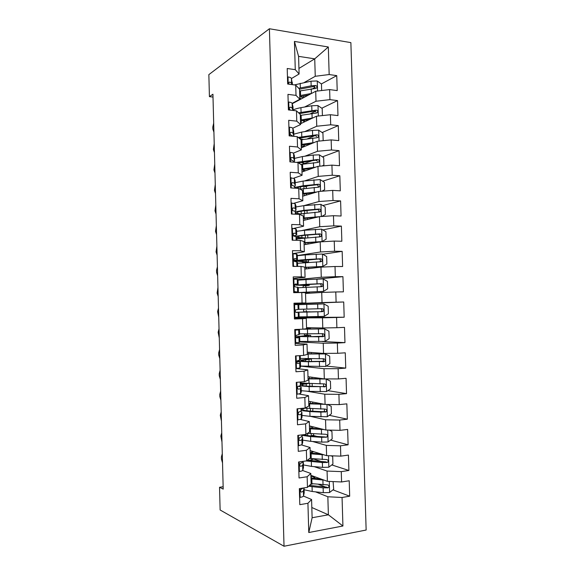 <?xml version="1.0" encoding="UTF-8"?>
<svg xmlns="http://www.w3.org/2000/svg" width="575" height="575" viewBox="0 0 575 575"><rect width="100%" height="100%" fill="white"/><g stroke="black" fill="none" stroke-linecap="round" stroke-linejoin="round"><path stroke-width="0.86" d="M366.146 530.028L350.872 42.615L269.409 28.75L284.028 546.25L366.146 530.028M311.815 507.509L328.382 514.798L342.923 526.003L342.06 497.49L349.686 496.196L349.212 480.757L341.586 481.965L341.27 471.629L348.896 470.479L348.421 455.077L340.795 456.133L340.479 445.812L348.105 444.813L347.631 429.439L340.012 430.344L339.696 420.045L347.322 419.197L346.847 403.851L339.228 404.613L338.912 394.335L346.531 393.631L346.064 378.307L338.445 378.932L338.129 368.668L345.748 368.108L345.273 352.82L337.662 353.294L337.353 343.052L344.964 342.635L344.497 327.376L336.885 327.707L336.569 317.486L344.181 317.22L343.713 301.99L336.102 302.17L335.793 291.971L343.397 291.841L342.93 276.647L335.326 276.683L335.017 266.505L342.621 266.52L342.154 251.347L334.557 251.246L334.24 241.083L341.845 241.248L341.377 226.104L333.78 225.86L333.471 215.718L341.068 216.02L340.601 200.905L333.004 200.517L332.695 190.397L340.292 190.842L339.832 175.756L332.235 175.224L331.926 165.126L339.523 165.708L339.056 150.65L331.466 149.982L331.157 139.897L338.747 140.623L338.287 125.602L330.697 124.789L330.395 114.72L337.978 115.589L337.518 100.589L329.935 99.64L329.626 89.592L337.209 90.606L336.749 75.634L321.382 83.943M342.923 526.003L308.775 532.529L307.927 503.283L311.585 499.488L303.478 496.074M298.942 68.432L314.733 58.844L328.325 46.992L294.443 41.429L295.27 69.661L287.213 68.504L287.658 84.022L295.715 85.093L296.017 95.385L287.96 94.372L288.406 109.918L296.47 110.846L296.772 121.16L288.707 120.297L289.153 135.873L297.225 136.649L297.527 146.984L289.455 146.266L289.908 161.877L297.979 162.502L298.281 172.852L290.21 172.292L290.662 187.932L298.734 188.406L299.036 198.778L290.964 198.368L291.41 214.037L299.489 214.36L299.791 224.753L291.719 224.494L292.172 240.199L300.251 240.364L300.553 250.786L292.474 250.671L292.927 266.405L301.012 266.426L301.314 276.863L293.228 276.906L293.681 292.668L301.774 292.531L302.076 302.996L293.99 303.19L294.443 318.981L302.536 318.694L302.838 329.173L294.752 329.525L295.205 345.352L303.298 344.907L303.607 355.408L295.514 355.911L295.967 371.773L304.067 371.177L304.376 381.692L296.276 382.353L296.736 398.245L304.836 397.49L305.145 408.034L297.038 408.847L297.498 424.767L305.605 423.861L305.914 434.427L297.807 435.39L298.267 451.346L306.374 450.283L306.683 460.87L298.576 461.991L299.036 477.976L307.151 476.754L307.46 487.363L299.345 488.642L299.805 504.663L307.927 503.283M328.325 46.992L329.166 74.542L336.749 75.634M223.143 486.738L219.535 487.277L223.208 489.109L212.93 94.228L209.422 96.636L213.002 97.06M292.222 103.716L315.704 91.245L315.998 101.236L304.599 107.022M329.626 89.592L315.704 91.245M329.935 99.64L315.998 101.236M294.443 41.429L298.583 56.357L299.101 74.002L291.439 78.552M295.27 69.661L299.101 74.002M300.56 123.733L316.451 116.229L316.753 126.234L304.8 131.596M330.395 114.72L316.451 116.229M330.697 124.789L316.753 126.234M295.715 85.093L299.546 89.147L299.841 99.245L292.122 103.356M296.017 95.385L299.841 99.245M301.271 147.847L317.199 141.263L317.501 151.29L304.829 156.228M331.157 139.897L317.199 141.263M331.466 149.982L317.501 151.29M296.47 110.846L300.287 114.418L300.588 124.545L292.776 128.211M296.772 121.16L300.588 124.545M301.976 172.004L317.953 166.34L318.248 176.388L304.599 180.909M331.926 165.126L317.953 166.34M332.235 175.224L318.248 176.388M297.225 136.649L301.034 139.747L301.329 149.888L293.372 153.137M297.527 146.984L301.329 149.888M302.687 196.212L318.701 191.468L319.003 201.53L303.909 205.649M332.695 190.397L318.701 191.468M333.004 200.517L319.003 201.53M297.979 162.502L301.774 165.118L302.076 175.282L293.854 178.135M298.281 172.852L302.076 175.282M303.399 220.455L319.456 216.638L319.757 226.722L302.162 230.496M333.471 215.718L319.456 216.638M333.78 225.86L319.757 226.722M298.734 188.406L302.522 190.541L302.817 200.725L294.134 203.205M299.036 198.778L302.817 200.725M304.11 244.749L320.21 241.867L320.512 251.965L297.332 255.58M334.24 241.083L320.21 241.867M334.557 251.246L320.512 251.965M299.489 214.36L303.269 216.013L303.564 226.212L293.962 228.368M299.791 224.753L303.564 226.212M304.822 269.086L320.972 267.131L321.274 277.258L297.778 279.551M335.017 266.505L320.972 267.131M335.326 276.683L321.274 277.258M300.251 240.364L304.017 241.536L304.319 251.757L292.56 253.668M300.553 250.786L304.319 251.757M305.541 293.473L321.727 292.452L322.029 302.594L294.005 303.701M335.793 291.971L321.727 292.452M336.102 302.17L322.029 302.594M301.012 266.426L304.764 267.102L305.066 277.344L293.279 278.537M301.314 276.863L305.066 277.344M294.414 317.953L322.489 317.824L322.791 327.98L306.547 327.678M336.569 317.486L322.489 317.824M336.885 327.707L322.791 327.98M301.774 292.531L305.519 292.725L305.821 302.989L293.998 303.463M302.076 302.996L305.821 302.989M299.841 341.988L323.251 343.239L323.553 353.417L307.258 352.173M337.353 343.052L323.251 343.239M337.662 353.294L323.553 353.417M302.536 318.694L306.274 318.392L294.429 318.435M306.274 318.392L306.576 328.677L302.838 329.173M300.545 366.095L324.012 368.704L324.314 378.903L307.984 376.711M338.129 368.668L324.012 368.704M338.445 378.932L324.314 378.903M303.298 344.907L307.028 344.116L295.147 343.433M307.028 344.116L307.33 354.416L303.607 355.408M307.524 391.302L324.774 394.22L325.083 404.433L308.703 401.293M338.912 394.335L324.774 394.22M339.228 404.613L325.083 404.433M304.067 371.177L307.783 369.883L295.873 368.474L299.827 368.022L300.567 366.886L300.43 362.221M307.783 369.883L308.085 380.204L304.376 381.692M310.435 416.357L325.536 419.779L325.845 430.021L309.422 425.917M339.696 420.045L325.536 419.779M340.012 430.344L325.845 430.021M304.836 397.49L308.538 395.708L299 393.997M308.538 395.708L308.84 406.043L305.145 408.034M312.484 441.463L326.305 445.395L326.614 455.652L310.148 450.592M340.479 445.812L326.305 445.395M340.795 456.133L326.614 455.652M305.605 423.861L309.3 421.576L300.517 419.47M309.3 421.576L309.602 431.94L305.914 434.427M314.137 466.627L327.074 471.054L327.383 481.332L310.874 475.309M341.27 471.629L327.074 471.054M341.586 481.965L327.383 481.332M306.374 450.283L310.054 447.494L301.652 444.971M310.054 447.494L310.363 457.88L306.683 460.87M315.538 491.855L327.843 496.764L328.382 514.798L312.117 517.737L311.585 499.488M342.06 497.49L327.843 496.764M307.151 476.754L310.816 473.469L302.615 470.508M310.816 473.469L311.125 483.87L307.46 487.363M269.409 28.75L208.854 74.613L209.422 96.636M219.535 487.277L220.124 509.996L284.028 546.25M304.283 82.491L315.251 76.281L314.733 58.844L298.583 56.357M308.775 532.529L312.117 517.737M329.166 74.542L315.251 76.281M349.686 496.196L332.982 489.857M325.924 487.183L318.521 484.373M348.896 470.479L331.804 464.931M322.158 461.797L313.914 459.123M348.105 444.813L330.567 440.083M316.825 436.375L312.965 435.332M347.322 419.197L329.252 415.315M346.531 393.631L327.836 390.641M345.748 368.108L326.305 366.074M344.964 342.635L322.05 341.507M343.713 301.99L294.012 303.923M344.181 317.22L294.4 317.508M342.93 276.647L317.041 279.091M342.154 251.347L322.769 254.258M341.377 226.104L322.863 229.907M340.601 200.905L322.819 205.548M339.832 175.756L322.668 181.197M308.293 185.747L305.577 186.609M339.056 150.65L322.431 156.853M312.397 160.59L305.16 163.286M338.287 125.602L322.129 132.523M315.021 135.571L307.409 138.834M337.518 100.589L321.777 108.222M315.459 111.284L310.651 113.613M315.165 87.307L312.836 88.564M299.589 497.073L300.272 497.353C302.263 496.987 303.348 496.512 303.543 495.909L304.197 492.789L304.06 487.988L304.197 492.789M303.284 488.024L301.099 489.246C300.1 490.813 300.279 491.762 301.638 492.099L303.399 491.028L304.06 487.988M222.288 453.704L221.382 456.96L221.432 459.051L222.525 462.904M324.005 480.103L310.974 478.846M320.979 478.997L310.953 477.969M333.098 481.591L333.687 489.318L329.504 492.545L323.272 492.682L312.196 491.496L304.139 489.756M310.507 484.459L312.951 483.805M308.624 486.249L323.128 487.866L328.131 487.772C329.396 486.357 329.188 485.386 327.498 484.883L311.118 483.618M311.787 478.084L310.931 477.257M312.405 476.431L314.906 477.839L314.662 478.386M310.917 476.812L313.267 476.186M328.131 487.772L326.305 487.082L309.522 485.401M298.842 471.198L299.525 471.493C301.508 471.169 302.601 470.753 302.795 470.235L303.463 467.54L303.348 462.616M299.525 471.493L298.842 471.241M302.795 461.409L302.565 462.286L300.287 463.486C299.359 465.024 299.568 465.958 300.89 466.289L302.651 465.362L303.341 462.393L302.759 461.552M221.742 432.802L220.836 436.102L221.979 441.988M298.094 445.373L298.777 445.675L302.048 444.612L302.73 442.34L302.615 437.446M298.777 445.675L298.094 445.474M302.407 434.844L301.817 436.677L299.482 437.769C298.626 439.286 298.849 440.198 300.15 440.529L301.911 439.746L302.615 437.259L301.889 436.468M299.093 438.323L298.964 438.711M221.195 411.937L220.297 415.272L221.44 421.108M323.912 454.818L310.241 453.79M321.03 453.934L310.22 453.035M331.071 455.802L332.695 456.528L332.925 464.09L328.742 467.231L322.518 467.374L311.463 466.397L303.413 464.923M308.94 460.532L314.216 458.872M306.137 460.942L322.374 462.566L327.455 462.415C328.627 460.992 328.39 460.043 326.744 459.569L309.637 458.469M310.96 452.554L313.397 453.337M310.213 452.719L313.727 451.691M327.455 462.415L325.644 461.833L307.467 460.23M324.02 429.561L309.508 428.777M321.418 428.914L309.487 428.152M329.209 430.1L331.94 431.365L332.163 438.912L327.987 441.967L321.77 442.11L310.723 441.341L302.694 440.141M310.601 435.943L311.248 435.821C312.872 435.483 313.67 435.11 313.634 434.7L313.605 433.78M302.249 435.347L310.586 436.583L321.626 437.323L326.772 437.101C327.858 435.677 327.599 434.743 325.989 434.298L307.532 433.334M311.406 428.303L313.404 426.909M326.772 437.101L312.002 436.051C308.121 435.785 305.476 435.311 304.067 434.643M297.354 419.599L298.037 419.915L301.307 419.031L302.004 417.184L301.889 412.325M298.037 419.915L297.354 419.75M301.774 408.372L301.077 411.111L298.677 412.103C297.893 413.583 298.137 414.489 299.402 414.819L301.171 414.18L301.861 412.412L300.739 411.369M298.641 412.376L298.173 413.49M220.656 391.101L219.758 394.479L219.808 396.556L220.893 400.257M296.607 393.875L297.289 394.206L300.567 393.501L301.293 391.891L301.156 387.248M297.289 394.206L296.614 394.083M305.339 383.482L301.07 384.129L300.337 385.602L297.886 386.479C297.167 387.938 297.426 388.829 298.662 389.153L300.423 388.657L301.156 387.133L298.245 386.192M297.591 386.932L297.476 388.103M220.117 370.293L219.219 373.714L219.269 375.791L220.354 379.435M324.458 404.318L308.775 403.808M322.381 403.916L308.761 403.312M327.484 404.469L331.178 406.252L331.408 413.777L327.232 416.753L309.99 416.336L301.976 415.402M312.743 411.226L312.865 408.732M301.3 410.572L309.853 411.585L320.872 412.117L326.082 411.829C327.089 410.421 326.801 409.501 325.227 409.077L304.139 408.135M324.53 409.105L324.3 411.456L323.416 411.7L311.269 411.154C305.871 410.852 302.975 410.298 302.579 409.479C302.515 409.048 303.312 408.631 304.98 408.236M301.257 390.705L309.257 391.374L326.478 391.582L330.654 388.7L330.424 381.182L326.097 379.018L308.042 378.889M326.097 379.018L325.249 378.903M323.754 378.824L308.035 378.522M299.985 385.796L309.12 386.637L325.393 386.616C326.32 385.214 326.018 384.308 324.48 383.906L301.034 383.065M307.92 383.611L306.202 383.827L306.267 386.069M323.653 383.935L323.617 386.342L322.668 386.63L310.536 386.299C305.152 386.105 302.263 385.703 301.875 385.085C301.825 384.639 303.269 384.215 306.202 383.827M295.938 355.882L295.521 356.162M295.866 368.201L296.549 368.546M300.236 355.616L300.315 359.26L299.597 360.137L297.095 360.899C296.434 362.329 296.707 363.213 297.915 363.544L299.69 363.192L300.43 362.142L296.786 361.459M296.686 361.984L297.189 362.221L296.822 362.746M219.571 349.528L218.68 352.985L218.73 355.055L219.815 358.656M300.545 366.059L325.723 366.462L329.892 363.659L329.669 356.155L325.342 353.92L307.316 354.013M325.342 353.92L307.309 353.776M307.266 352.245L307.697 352.202M308.329 359.116L303.269 359.749C299.712 360.094 297.958 360.46 298.008 360.827C298.468 361.33 301.925 361.632 308.387 361.732L324.695 361.445C325.551 360.058 325.234 359.167 323.725 358.778L300.322 358.426M308.329 359.095L305.469 358.699M310.27 358.764L311.406 359.016L305.498 359.842L305.548 361.366M322.733 358.814C323.646 359.548 323.711 360.374 322.927 361.28L309.803 361.488C304.427 361.409 301.544 361.158 301.163 360.741L305.498 359.842M295.126 342.578L299.086 342.592L299.819 342.01L299.704 337.238M295.809 342.93L295.133 342.894M294.767 330.05L295.802 329.482M294.767 330.129L298.72 329.899L299.482 329.475L298.684 329.353M295.435 330.143L294.781 330.56M299.589 334.269L299.453 329.525L299.589 334.269L296.319 335.369C295.708 336.77 295.996 337.64 297.174 337.978L299.704 337.194L295.996 336.878M219.032 328.785L218.141 332.285L219.269 337.906M299.827 341.457L324.968 341.392L329.144 338.668L328.914 331.186L324.595 328.871L302.112 329.209M324.595 328.871L303.578 329.08M306.561 328.375L310.493 328.059L306.554 327.923M306.561 328.246L307.424 328.138L306.554 328.088M306.877 335.592L297.304 336.526L318.629 336.799L323.991 336.325C324.789 334.952 324.451 334.075 322.97 333.701L299.604 333.845M306.87 335.383L304.657 335.182L304.197 333.91M306.827 333.902L307.567 335.182L310.708 335.376L304.8 335.901L304.822 336.713M321.748 333.737C322.848 334.384 323.006 335.218 322.237 336.26L309.077 336.727L300.459 336.433L304.8 335.901M294.386 317.005L295.068 317.371L299.115 317.026L298.978 312.297L295.938 312.333M295.068 317.371L294.4 317.371M294.033 304.628L298.756 304.592L298.892 309.314L295.543 309.882C294.982 311.255 295.284 312.117 296.441 312.469L298.957 312.311L299.093 317.048M294.702 304.606L294.041 305.009M218.493 308.085L217.602 311.621L218.73 317.184M324.322 316.3L323.948 303.931L328.16 306.252L328.39 313.727L324.214 316.365L307.064 316.775L306.928 312.06L296.607 312.261L306.942 311.866L303.952 311.779L303.514 310.522L303.988 309.163M323.948 303.931L298.756 304.642M307.064 316.775L299.115 316.904M306.928 312.06L322.316 311.672L323.279 311.255C324.027 309.896 323.675 309.034 322.223 308.667L298.892 309.3M306.137 310.45L306.885 311.83L310.011 311.779L304.103 312.11M320.476 308.717C321.964 309.106 322.316 309.961 321.54 311.291L320.426 311.707L304.103 311.995M293.652 291.482L298.396 292.165L293.681 292.56M294.328 291.856L293.66 291.899M293.667 291.956L295.162 292.258L293.681 292.438M293.293 279.184L297.246 279.234L298.008 279.687L298.173 284.431M293.962 279.119L293.308 279.507M294.544 284.92L298.173 284.467L295.615 283.949L294.774 284.438C294.256 285.789 294.565 286.645 295.701 287.004L298.26 287.45L298.396 292.143M217.961 287.414L217.12 293.049L218.191 296.499M303.298 284.603L303.32 285.279L309.235 285.408L306.116 285.725L305.462 287.327M302.853 287.457L303.499 285.753L306.166 285.495L295.816 285.143L306.116 284.33L305.979 279.63L298.044 280.154M299.18 292.56L323.466 291.388L327.635 288.83L327.412 281.376L323.092 278.918L305.979 279.63M323.466 291.388L296.067 292.632M305.519 292.747L306.382 292.79L305.519 292.876M304.29 292.661L309.451 292.704L305.526 292.998M303.32 285.279L298.964 285.056L319.599 283.842C321.152 284.129 321.569 284.977 320.836 286.364L322.575 286.235C323.265 284.891 322.898 284.043 321.475 283.683L306.116 284.33M298.267 287.744L321.569 286.681L322.575 286.235M292.912 266.002L295.018 266.412M292.56 253.783L296.513 253.97L297.282 254.84L297.447 259.598M293.228 253.676L292.567 254.049M297.505 262.538L297.649 266.419L297.505 262.538L296.743 261.798L296.88 266.419M293.803 260.482L297.455 259.67L296.657 258.764L294.874 258.542L294.012 259.045C293.53 260.367 293.854 261.215 294.961 261.589L296.743 261.798M293.854 259.347L294.22 259.763L293.739 260.008M217.422 266.771L216.531 270.387L216.588 272.449L217.659 275.842M302.579 260.094L302.623 261.467L308.538 261.898L305.167 262.603M302.393 262.797L305.476 261.992L295.119 260.978C295.543 260.504 298.964 260.051 305.39 259.62L305.253 254.926L297.34 255.71M304.779 267.533L322.719 266.455L326.887 263.982L326.665 256.536L322.345 254.006L305.253 254.926M322.719 266.455L304.772 267.325M304.822 268.892L306.166 268.928M302.623 261.467L298.26 260.892L318.852 259.009C320.383 259.282 320.807 260.116 320.131 261.496L321.856 261.266C322.503 259.936 322.122 259.102 320.728 258.75L305.39 259.62M297.555 263.285L320.821 261.74L321.856 261.266M291.827 228.433L295.787 228.757L296.592 230.216L296.729 234.808M292.495 228.282L291.834 228.649M293.66 235.987L296.7 234.751L295.924 233.543L294.141 233.184L293.25 233.694C292.812 234.995 293.135 235.836 294.228 236.224L296.01 236.569L296.786 237.727L296.887 240.292M293.034 234.233L293.509 235.017L293.157 235.319M216.883 246.165L216.049 251.872L217.12 255.221M320.419 241.852L321.971 241.572L326.14 239.186L325.917 231.754L321.598 229.152L304.527 230.266L296.628 231.315M320.146 241.874L304.06 242.995M321.971 241.572L304.053 242.657M296.844 238.877L320.074 236.842L321.145 236.339C321.741 235.031 321.353 234.205 319.98 233.86L304.664 234.952L295.27 236.332M296.765 237.698L302.184 238.136M301.868 235.628L301.925 237.698C298.993 237.504 297.534 237.188 297.555 236.771C297.908 236.181 300.754 235.649 306.094 235.189L318.112 234.226C319.614 234.485 320.052 235.304 319.42 236.67L321.145 236.339M301.925 237.698L304.908 237.899M291.101 203.133L295.054 203.593L295.881 205.519L296.01 210.069M291.762 202.939L291.101 203.291M294.716 211.104L296.017 210.213L295.191 208.373L293.408 207.87L292.495 208.387C292.086 209.667 292.423 210.507 293.494 210.903L295.277 211.392L296.132 214.223M292.265 209.178L292.725 210.464M216.351 225.587L215.517 231.337L216.581 234.629M321.662 216.495L325.393 214.425L325.17 207.007L320.857 204.333L303.801 205.656L295.917 206.964M307.021 210.493L307.1 212.98M317.199 217.178L303.341 218.5M319.147 216.717L303.327 218.04M297.16 214.267L319.326 211.995L320.426 211.471C320.987 210.177 320.591 209.357 319.24 209.02L303.938 210.328L295.464 211.758M296.125 213.929L297.634 214.166M299.762 213.799C297.785 213.512 296.815 213.145 296.858 212.693C297.203 211.909 300.042 211.233 305.368 210.658L317.378 209.494C318.852 209.738 319.298 210.536 318.708 211.895L320.426 211.471M290.368 177.883L294.328 178.48L295.126 180.579L295.291 185.373M291.029 177.646L290.375 177.984M294.587 186.357L295.298 185.553L294.465 183.245L292.675 182.606L291.748 183.13C291.367 184.388 291.705 185.222 292.761 185.639L294.551 186.257L295.334 188.205M215.812 205.038L214.985 210.824L216.049 214.072M291.568 184.287L291.877 185.021M321.827 191.231L324.645 189.721L324.422 182.311L320.11 179.565L303.082 181.089L295.212 182.656M303.981 188.622L303.909 186.271C305.541 186.494 306.353 186.803 306.338 187.191L306.374 188.348M317.127 191.935L302.608 193.466M314.662 192.661L302.623 194.055M300.057 189.153L318.586 187.191L319.707 186.645C320.232 185.366 319.829 184.561 318.5 184.223L303.219 185.754L295.004 187.385M296.398 188.269C297.404 187.428 300.157 186.738 304.649 186.178L316.638 184.805C318.09 185.035 318.543 185.826 317.997 187.17L319.707 186.645M306.568 195.062L306.554 194.436L305.152 193.732M289.642 152.677L290.303 152.404C292.28 152.598 293.379 152.936 293.595 153.41L294.407 155.918L294.572 160.72M290.303 152.404L289.642 152.727M294.026 161.783L294.58 160.935L293.732 158.168L291.949 157.392L290.993 157.917C290.648 159.153 290.993 159.987 292.035 160.418L293.825 161.18L294.17 162.208M215.28 184.532L214.453 190.354L215.517 193.545M304.017 169.33L302.551 169.898M322.115 165.974L323.905 165.054L323.682 157.665L319.369 154.847L313.217 155.049L302.364 156.572L294.508 158.391M300.588 162.315L305.641 163.76M315.481 167.217L301.889 168.942M312.728 168.195L301.911 169.654M300.783 164.436L317.846 162.438L318.988 161.877C319.477 160.605 319.067 159.807 317.759 159.469L296.527 162.387M298.475 162.847L315.905 160.159L317.465 161.201M305.641 170.703L301.911 169.798M288.916 127.521L289.57 127.204C291.547 127.442 292.646 127.837 292.869 128.39L293.696 131.308L293.861 136.117M293.868 136.325L293.006 133.141L291.216 132.221L290.253 132.753C289.929 133.968 290.282 134.802 291.302 135.24L293.128 136.253M214.748 164.048L213.922 169.905L214.985 173.046M322.553 140.738L323.157 140.437L322.934 133.062L318.629 130.173L312.484 130.381L301.645 132.099L293.803 134.176M299.776 138.726L303.341 139.452M314.058 142.564L301.171 144.462M311.154 143.757L301.192 145.295M301.034 139.811L317.105 137.727L318.262 137.145C318.723 135.894 318.313 135.103 317.019 134.766L298.181 137.432M299.122 138.194L315.165 135.563L316.703 136.527M301.207 145.755L302.04 145.137M304.994 144.677L303.931 145.949L302.579 146.51M303.816 146.79L301.221 146.258M288.19 102.357L288.844 102.055C290.821 102.336 291.92 102.788 292.143 103.421L292.977 106.742L293.113 110.458L292.977 106.742M214.216 143.599L213.39 149.493L214.446 152.591M292.869 110.429L292.28 108.157L290.49 107.108L289.512 107.626C289.211 108.833 289.563 109.66 290.576 110.12L290.9 110.206M322.41 115.589L322.194 108.503L317.889 105.541L311.751 105.757L300.926 107.669C297.548 108.272 294.939 109.056 293.099 110.005M312.778 117.961L300.452 120.024M309.81 119.363L300.481 120.98M300.315 115.388L316.365 113.067L317.544 112.47C317.975 111.234 317.558 110.443 316.279 110.112L298.562 112.808M299.467 113.649L314.432 111.011L315.941 111.895M300.531 122.59L301.365 121.85L300.488 121.102M302.881 120.52L304.355 121.943M301.968 123.072L300.531 122.755M287.464 77.244L288.118 76.957C290.095 77.273 291.194 77.783 291.424 78.495L292.366 84.647L292.265 82.218M213.684 123.187L212.807 127.075L212.865 129.109L213.914 132.157M291.87 84.583L291.561 83.224L289.764 82.038L288.772 82.556L288.88 84.18M321.655 90.541L321.461 83.993L317.156 80.96L311.018 81.183L294.4 84.913M311.6 93.423L299.74 95.63M292.833 102.975L293.257 103.162M308.617 95.012L299.769 96.715M294.68 101.991L295.047 102.213M299.604 91.001L315.632 88.449L316.818 87.846C317.228 86.617 316.803 85.833 315.538 85.502L311.161 85.847L298.713 88.255M299.546 89.204L313.706 86.502L315.172 87.321M300.057 99.353L300.682 98.634L299.798 97.793M300.222 96.607L303.37 97.793M300.315 99.417L299.776 99.281M299.906 488.556L300.157 497.303M303.399 491.028L303.543 495.909M300.689 491.704L301.638 492.099M329.612 492.459L329.281 481.419M311.966 483.712L311.83 478.939M311.053 477.983L311.032 477.293M312.419 475.877L312.441 476.423M312.196 491.496L312.06 486.723M323.042 484.826L322.898 480.017M323.272 492.682L323.128 487.866M325.673 487.198L327.592 487.923M299.137 461.912L299.41 471.442M303.327 462.746L303.463 467.54M302.651 465.362L302.795 470.235M302.536 461.445L302.565 462.286M300.035 465.987L300.89 466.289M298.368 435.325L298.662 445.625M302.594 437.553L302.73 442.34M301.911 439.746L302.048 444.612M301.767 434.916L301.817 436.677M299.402 440.313L300.15 440.529M328.85 467.152L328.505 455.716M311.233 458.62L311.089 453.862M311.693 451.066L311.729 452.381M311.916 458.677L311.952 459.835M308.416 459.461L308.444 460.438M311.463 466.397L311.319 461.632M322.287 459.54L322.144 454.739M322.518 467.374L322.374 462.566M324.918 461.984L326.83 462.602M310.622 452.626L311.018 452.575M328.095 441.895L327.736 430.064M310.493 433.579L310.356 428.828M310.967 426.305L311.025 428.282M311.183 433.629L311.248 435.821M307.654 433.342L307.718 435.598M310.723 441.341L310.586 436.583M321.533 434.29L321.389 429.503M321.77 442.11L321.626 437.323M324.163 436.82L326.075 437.331M297.598 408.789L297.922 419.865M301.861 412.412L302.004 417.184M301.746 408.372L301.774 409.4M301.171 414.18L301.307 419.031M300.998 408.451L301.077 411.111M298.784 414.676L299.402 414.819M296.837 382.31L297.174 394.148M301.135 387.313L301.271 392.078M300.977 381.973L301.048 384.308M300.423 388.657L300.567 393.501M300.236 382.03L300.337 385.602M298.181 389.074L298.662 389.153M327.333 416.681L326.967 404.462M309.76 408.588L309.623 403.844M310.241 401.587L310.292 403.406M310.442 408.624L310.522 411.111M306.921 408.415L306.993 410.809M309.99 416.336L309.853 411.585M320.785 409.098L320.642 404.318M321.015 416.904L320.872 412.117M323.416 411.7L325.321 412.103M326.578 391.51L326.205 379.076M309.027 383.647L308.89 378.911M309.515 376.912L309.566 378.58M309.709 383.662L309.788 386.271M309.257 391.374L309.12 386.637M320.038 383.949L319.894 379.177M320.268 391.74L320.124 386.968M322.668 386.63L324.566 386.925M296.075 355.875L296.434 368.489M300.409 362.264L300.545 367.022M300.215 355.623L300.315 359.26M299.69 363.192L299.827 368.022M299.467 355.666L299.597 360.137M325.824 366.397L325.45 353.977M308.301 358.743L308.157 354.02M307.575 359.317L307.56 358.929M308.789 352.288L308.832 353.798M309.005 359.504L309.062 361.474M308.523 366.462L308.387 361.732M319.29 358.85L319.147 354.085M319.52 366.627L319.377 361.862M321.921 361.61L323.811 361.79M305.634 358.75L306.188 358.714M295.327 330.215L295.694 342.873M299.683 337.266L299.819 342.01M298.95 337.769L299.086 342.592M298.72 329.899L298.863 334.722M325.076 341.32L324.702 328.929M307.567 333.895L307.431 329.18M308.085 328.289L308.107 329.065M308.301 335.671L308.337 336.727M307.798 341.593L307.654 336.871M318.543 333.795L318.399 329.044M318.773 341.557L318.629 336.799M321.173 336.634L323.064 336.706M304.951 335.311L307.567 335.182M294.594 304.671L294.953 317.307M298.727 304.585L298.871 309.314M298.209 312.397L298.353 317.213M297.987 304.542L298.123 309.357M306.842 309.091L306.705 304.383M317.795 308.789L317.659 304.046M318.025 316.537L317.889 311.787M320.426 311.707L322.316 311.672M304.261 311.909L306.885 311.83M293.854 279.177L294.22 291.791M298.231 287.399L298.368 292.129M298.008 279.687L298.145 284.417M297.476 287.069L297.62 291.877M297.246 279.234L297.39 284.036M303.499 285.753L306.116 285.725M323.574 291.324L323.2 278.976M306.798 284.417L306.82 285.286M307.021 292.05L307.036 292.639M303.521 292.208L303.535 292.625M306.338 291.999L306.202 287.299M317.055 283.834L316.911 279.098M317.285 291.561L317.141 286.824M319.599 283.842L321.475 283.683M293.121 253.74L293.48 266.326M297.282 254.84L297.419 259.562M296.513 253.97L296.657 258.764M302.817 262.444L305.433 262.459M322.827 266.397L322.453 254.071M306.072 259.807L306.123 261.589M306.295 267.433L306.338 268.906M305.613 267.274L305.476 262.581M316.315 258.923L316.171 254.193M316.545 266.635L316.401 261.905M318.852 259.009L320.728 258.75M292.387 228.347L292.725 240.206M296.786 237.727L296.858 240.292M296.563 230.043L296.7 234.751M296.01 236.569L296.118 240.278M295.787 228.757L295.924 233.543M293.696 233.278L294.141 233.184M322.079 241.514L321.705 229.217M304.664 234.952L304.527 230.266M305.354 235.254L305.426 237.856M305.577 242.858L305.62 244.476M304.887 242.592L304.75 237.906M315.574 234.054L315.431 229.339M315.804 241.759L315.661 237.037M318.112 234.226L319.98 233.86M291.654 203.004L291.971 214.058M296.067 212.958L296.103 214.223M295.845 205.289L295.981 209.99M295.277 211.392L295.363 214.195M295.054 203.593L295.191 208.373M292.826 208.028L293.408 207.87M321.324 216.516L320.965 204.405M303.938 210.328L303.801 205.656M301.149 211.212L301.221 213.598M304.628 210.737L304.707 213.217M304.851 218.335L304.908 220.096M304.168 217.961L304.031 213.282M314.834 209.235L314.69 204.528M315.064 216.926L314.92 212.211M317.378 209.494L319.24 209.02M290.921 177.704L291.216 187.967M295.126 180.579L295.262 185.272M294.551 186.257L294.608 188.162M294.328 178.48L294.465 183.245M291.999 182.821L292.675 182.606M320.57 191.324L320.217 179.637M303.219 185.754L303.082 181.089M300.438 186.839L300.502 189.082M304.132 193.847L304.189 195.766M303.442 193.365L303.305 188.701M314.094 184.467L313.957 179.767M314.324 192.143L314.187 187.436M316.638 184.805L318.5 184.223M290.195 152.454L290.468 161.92M294.407 155.918L294.544 160.605M293.825 161.18L293.854 162.179M293.595 153.41L293.732 158.168M291.137 157.715L291.949 157.392M301.911 169.74L302.716 169.798M319.815 166.175L319.477 154.919M302.5 161.23L302.364 156.572M299.726 162.509L299.762 163.731M303.219 162.747L303.262 164.076M303.435 170.035L303.478 171.472M302.723 168.827L302.587 164.17M313.361 159.742L313.217 155.049M313.591 167.404L313.447 162.703M315.905 160.159L317.759 159.469M289.462 127.262L289.714 135.93M293.696 131.308L293.832 135.98M292.869 128.39L293.006 133.141M290.317 132.638L291.216 132.221M319.06 141.076L318.737 130.245M301.782 136.742L301.645 132.099M301.307 145.712L301.293 145.274M302.745 146.539L302.766 147.229M302.004 144.325L301.868 139.682M312.627 135.067L312.484 130.381M312.85 142.708L312.714 138.022M315.165 135.563L317.019 134.766M288.736 102.106L288.966 109.983M292.143 103.421L292.28 108.157M289.52 107.618L290.49 107.108M318.313 116.028L317.997 105.62M301.063 112.305L300.926 107.669M300.632 122.54L300.588 121.138M301.286 119.88L301.149 115.237M311.894 110.429L311.751 105.757M312.117 118.062L311.981 113.383M314.432 111.011L316.279 110.112M288.01 77.007L288.219 84.094M291.424 78.495L291.561 83.224M288.729 82.642L289.764 82.038M317.558 91.03L317.263 81.039M300.344 87.91L300.207 83.282M299.949 99.324L299.906 97.836M301.271 96.377L301.286 96.873M297.908 100.28L297.922 100.69M300.567 95.472L300.43 90.836M311.161 85.847L311.018 81.183M311.384 93.466L311.248 88.794M313.706 86.502L315.538 85.502M314.92 478.407L314.906 477.94M301.07 384.136L301.005 381.965M312.714 403.513L312.671 402.054M324.3 411.456L326.082 411.829M311.981 378.637L311.938 377.243M312.211 386.35L312.132 383.733M323.617 386.342L325.393 386.616M311.248 353.819L311.212 352.475M311.478 361.51L311.406 359.044M298.008 360.827L298.03 361.574M322.927 361.28L324.695 361.445M310.522 329.037L310.493 328.073M310.744 336.713L310.708 335.397M297.304 336.526L297.318 336.921M322.237 336.26L323.991 336.325M304.657 335.182L307.28 335.053M321.54 311.291L323.279 311.255M303.952 311.779L306.576 311.7M309.235 285.394L309.199 284.302M309.443 292.689L309.422 291.956M295.097 260.31L295.119 260.978M308.538 261.869L308.473 259.656M308.739 268.611L308.696 267.289M294.393 235.851L294.4 236.239M307.826 237.662L307.747 235.053M308.013 244.052L307.97 242.672M307.287 219.535L307.251 218.105M317.436 162.438L318.988 161.877M316.89 137.727L318.262 137.152M304.405 121.627L304.362 120.276M316.3 113.067L317.544 112.47M303.693 97.621L303.65 95.932M315.682 88.449L316.818 87.846"/></g></svg>
